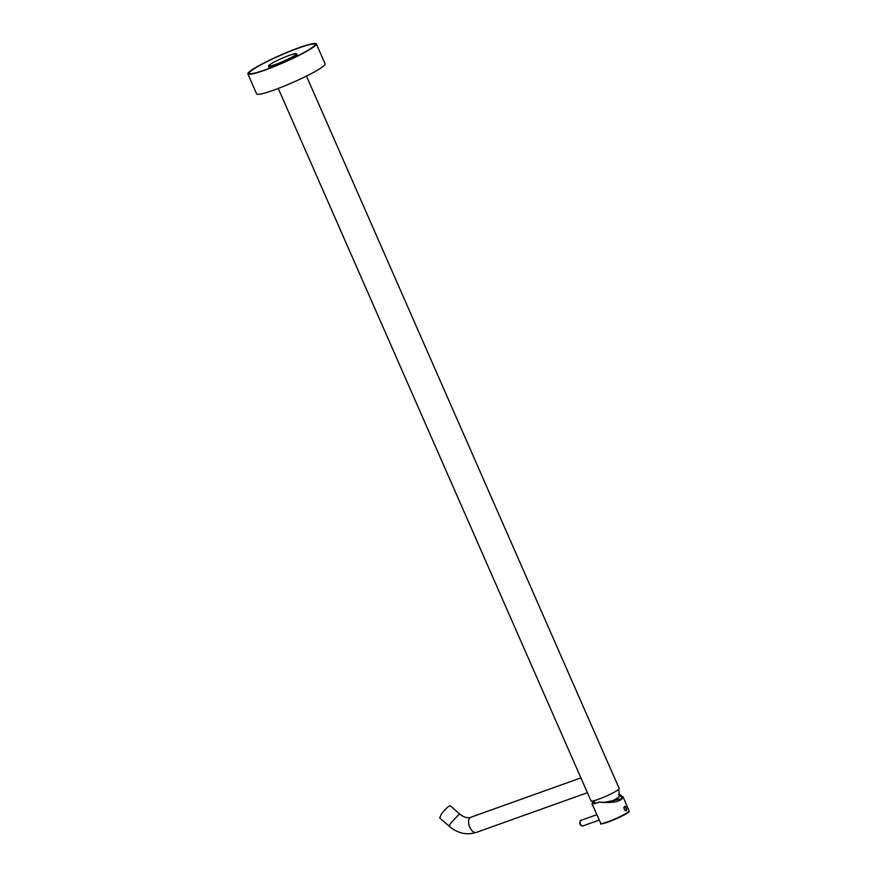 <?xml version="1.0" encoding="UTF-8"?>
<svg xmlns="http://www.w3.org/2000/svg" width="877" height="877" viewBox="0 0 877 877"><rect width="100%" height="100%" fill="white"/><g stroke="black" fill="none" stroke-linecap="round" stroke-linejoin="round"><path stroke-width="1.32" d="M270.5 64.174A15.205 1.644 -23.7 0 0 268.603 65.983A15.205 1.644 -23.7 0 0 279.193 63.056A15.205 1.644 -23.7 0 0 294.551 55.58A15.205 1.644 -23.7 0 0 296.448 53.76A15.205 1.644 -23.7 0 0 285.858 56.687A15.205 1.644 -23.7 0 0 270.5 64.174M268.603 65.983L268.822 66.488A15.205 1.644 -23.7 0 0 279.412 63.561A15.205 1.644 -23.7 0 0 294.771 56.073A15.205 1.644 -23.7 0 0 296.667 54.264L296.448 53.76M296.634 54.177L296.755 54.231A15.391 1.666 156.3 0 1 296.908 54.352A15.391 1.666 156.3 0 1 294.99 56.194A15.391 1.666 156.3 0 1 279.445 63.769A15.391 1.666 156.3 0 1 268.724 66.729A15.391 1.666 156.3 0 1 268.735 66.531L268.779 66.411M306.446 76.069L619.217 788.587A15.391 1.666 156.3 0 1 617.298 790.429A15.391 1.666 156.3 0 1 601.754 798.004A15.391 1.666 156.3 0 1 591.032 800.964L278.261 88.445M441.263 814.327A8.057 1.436 -48.9 0 1 446.612 808.123A8.057 1.436 -48.9 0 1 450.296 805.81L460.03 814.294L458.638 814.733L450.986 822.812A8.057 1.436 -48.9 0 0 449.43 826.452L439.695 817.967L441.263 814.327M310.315 44.475A35.913 3.881 156.3 0 1 314.964 44.442A35.913 3.881 156.3 0 1 291.624 58.792A35.913 3.881 156.3 0 1 253.859 73.273A35.913 3.881 156.3 0 1 249.2 73.306A35.913 3.881 156.3 0 1 272.55 58.956A35.913 3.881 156.3 0 1 310.315 44.475M311.467 43.894A37.382 4.034 156.3 0 1 316.312 43.85A37.382 4.034 156.3 0 1 292.008 58.792A37.382 4.034 156.3 0 1 252.708 73.854A37.382 4.034 156.3 0 1 247.862 73.898A37.382 4.034 156.3 0 1 272.155 58.956A37.382 4.034 156.3 0 1 311.467 43.894M316.312 43.85L325.093 63.868A37.382 4.034 156.3 0 1 300.8 78.809A37.382 4.034 156.3 0 1 261.489 93.872A37.382 4.034 156.3 0 1 256.643 93.916L247.862 73.898M593.049 802.477A15.643 1.688 -23.7 0 0 591.953 803.595A15.643 1.688 -23.7 0 0 591.964 803.738A15.643 1.688 -23.7 0 0 599.035 802.181L604.911 802.28L621.113 798.925L621.881 797.16L619.184 794.683M599.035 802.181C613.111 803.266 621.135 801.589 623.13 797.127L619.217 794.069M625.531 810.633C626.989 811.938 626.989 807.651 624.983 806.204L623.799 807.443L624.501 809.899L625.531 810.633M593.137 802.576A15.139 1.633 -23.7 0 0 592.424 803.398A15.139 1.633 -23.7 0 0 592.457 803.573A15.139 1.633 -23.7 0 0 599.276 802.027M621.048 798.98L621.618 796.963M621.881 797.16L618.592 794.705M612.31 801.26L611.116 802.038M611.806 801.589L611.072 801.841M624.457 809.844L625.235 810.392C626.551 809.592 626.386 808.353 624.742 806.643L623.788 807.52M580.903 777.899L470.817 817.254A8.057 4.374 70.3 0 0 470.302 817.507A8.057 4.374 70.3 0 0 469.787 827.285A8.057 4.374 70.3 0 0 476.244 832.437C466.652 835.375 457.706 833.369 449.43 826.452M593.839 800.756A14.514 12.706 77.7 0 0 595.483 803.244M618.559 789.508A14.514 14.514 0 0 1 618.822 797.171A11.62 1.25 156.3 0 1 613.659 800.537A11.62 1.25 156.3 0 1 610.414 802.104M618.625 797.467A11.5 1.239 156.3 0 1 610.545 802.093L618.822 797.171M629.094 810.94L629.127 811.291C629.96 811.806 625.509 814.36 615.753 818.965C604.209 823.481 599.221 824.95 600.789 823.36A15.457 1.666 -23.7 0 0 615.073 818.91A15.457 1.666 -23.7 0 0 629.105 811.072A15.457 1.666 -23.7 0 0 629.094 810.94L623.01 796.733M601.26 823.547A15.095 1.633 -23.7 0 0 614.667 819.436A15.095 1.633 -23.7 0 0 628.919 811.543M613.988 800.416L614.141 800.58A10.634 1.151 156.3 0 1 612.53 801.863M613.374 800.723A10.272 1.107 156.3 0 1 611.51 801.995M599.298 820.039L582.723 825.97A2.927 1.59 -109.7 0 1 580.53 824.435A2.927 1.59 -109.7 0 1 579.971 822.714A2.927 1.59 -109.7 0 1 580.749 820.455L596.886 814.678M580.256 824.336A2.203 1.195 -109.7 0 1 579.84 823.043M268.724 66.729L269.403 68.274M296.908 54.352L297.588 55.898M470.817 817.254C467.737 818.427 464.141 817.441 460.03 814.294M476.244 832.437L587.404 792.698M592.15 801.107A14.514 14.514 0 0 0 593.981 803.595M600.789 823.36L591.964 803.738M614.141 800.558L613.352 800.449M580.749 820.455L579.686 822.933C579.96 824.939 580.969 825.948 582.723 825.97"/></g></svg>
